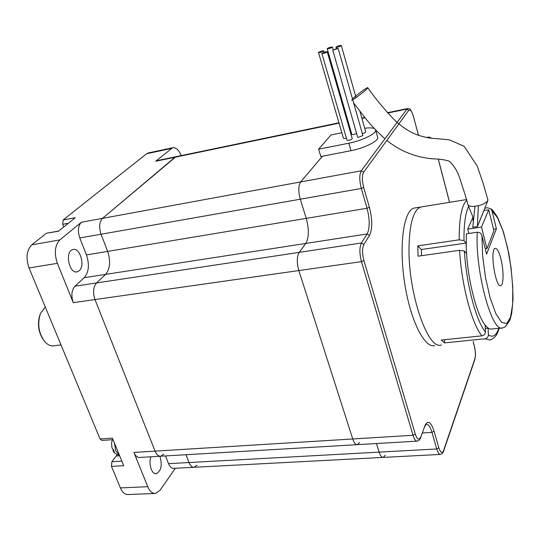 <?xml version="1.0" encoding="UTF-8"?>
<svg xmlns="http://www.w3.org/2000/svg" width="540" height="540" viewBox="0 0 540 540"><rect width="100%" height="100%" fill="white"/><g stroke="black" fill="none" stroke-linecap="round" stroke-linejoin="round"><path stroke-width="0.81" d="M39.913 314.982C37.287 323.514 38.286 331.574 42.91 339.161M113.117 449.375L113.029 450.637L114.217 451.643L113.312 449.442L112.064 448.173C111.389 444.353 111.544 441.524 112.509 439.695M165.497 455.929L168.534 463.658L189.007 462.537L185.996 454.721L189.007 462.537L379.134 452.122C380.336 455.767 381.706 457.529 383.252 457.407C381.706 457.529 380.336 455.767 379.134 452.122L376.454 443.536L379.134 452.122L436.745 448.97L438.851 447.836C440.559 452.898 442.132 453.816 443.563 450.583L474.856 358.884C475.7 355.556 475.524 351.324 474.329 346.187L473.135 341.699M163.877 454.093L160.826 456.199C158.497 456.381 156.58 454.694 155.068 451.13L94.979 299.572C92.698 292.531 93.211 286.99 96.525 282.947L74.945 286.2L84.24 277.688C88.884 272.187 89.62 264.6 86.454 254.927L79.785 237.965L101.047 234.232C98.827 227.239 99.319 221.947 102.519 218.363L175.979 156.695L174.98 157.248L339.032 123.161M356.994 444.677L160.826 456.199C158.497 456.381 156.58 454.694 155.068 451.13L94.979 299.572C92.698 292.531 93.211 286.99 96.525 282.947L105.597 274.388C110.12 268.853 110.808 261.191 107.663 251.397C110.808 261.191 110.12 268.853 105.597 274.388L305.802 243.439L299.194 252.369C296.825 256.642 296.696 262.703 298.822 270.553L352.742 438.973C354.085 442.915 355.637 444.805 357.399 444.656C355.637 444.805 354.085 442.915 352.742 438.973L298.822 270.553C296.696 262.703 296.825 256.642 299.194 252.369L305.802 243.439C309.029 237.607 309.177 229.25 306.254 218.369C309.177 229.25 309.029 237.607 305.802 243.439L367.146 233.955C369.907 228.042 369.873 219.476 367.038 208.258L361.307 188.474C359.303 180.441 359.289 174.542 361.274 170.782L407.308 108.587L387.484 112.705M86.454 254.927L107.663 251.397L101.047 234.232C98.827 227.239 99.319 221.947 102.519 218.363L174.98 157.248L155.702 161.258L157.181 160.603M113.029 439.655L101.864 440.424L100.076 438.973L29.052 267.975C25.67 257.945 26.575 250.236 31.772 244.843L59.893 239.875L81.365 222.257C78.084 225.821 77.558 231.059 79.785 237.965M63.74 226.989L62.674 224.303L63.14 219.962L75.29 217.694L58.462 231.242L46.798 233.192M79.198 270.743C85.462 265.815 79.934 247.172 72.873 249.581C64.476 251.181 69.147 274.435 77.315 271.769L79.198 270.743M59.893 239.875C54.851 245.309 54.014 253.125 57.368 263.324L73.291 302.656C70.997 295.704 71.543 290.216 74.945 286.2M160.292 456.233L139.752 457.441C137.383 457.623 135.425 455.956 133.9 452.425L147.771 486.716C149.796 491.4 152.368 493.648 155.486 493.452L160.137 490.192L175.298 468.281M100.076 438.973L112.401 438.115L123.728 465.71L111.463 466.385L111.841 461.747L117.2 454.7M159.894 456.26C162.452 465.055 161.258 470.873 156.296 473.715C151.76 474.701 148.237 463.617 150.944 456.779M193.691 467.316L173.759 468.362C171.653 468.504 169.911 466.938 168.534 463.658M196.972 465.217L194.137 467.296C192.078 467.438 190.37 465.851 189.007 462.537C190.37 465.851 192.078 467.438 194.137 467.296L382.921 457.421M155.702 161.258L172.571 147.778C175.838 147.204 178.76 149.803 181.332 155.581M63.14 219.962L146.637 153.731L148.601 152.881M31.772 244.843L46.089 233.489M154.778 493.479L128.284 494.539C125.078 494.741 122.452 492.527 120.4 487.91L111.463 466.385M45.279 307.044L40.527 313.308C37.166 323.757 38.603 333.241 44.82 341.746C47.223 344.419 49.795 345.816 52.535 345.944L61.007 344.925M327.166 48.681L327.166 48.661C329.062 47.459 330.831 46.933 332.478 47.088C330.662 48.263 328.887 48.789 327.166 48.681M337.784 46.163C339.883 45.468 341.071 45.279 341.341 45.59L339.545 46.589C337.439 47.284 336.258 47.48 335.981 47.162L337.784 46.163M362.36 133.677L364.075 133.198L365.749 131.949M327.193 48.735L351.803 134.372C352.769 134.845 354.362 134.514 356.582 133.387M337.642 48.344L338.182 48.512L332.782 50.099L337.642 48.344M332.802 50.18L357.642 137.099L358.209 137.403L362.887 135.54M326.747 52.259C324.31 53.339 322.684 53.723 321.867 53.42C323.784 52.191 325.579 51.658 327.247 51.827L326.747 52.259M321.887 53.501L346.997 140.171C347.861 140.711 349.468 140.4 351.803 139.246L352.222 138.605M349.09 124.909L348.489 125.624L349.09 124.909M341.827 132.759L331.047 134.946L318.62 149.182L320.828 156.539L350.98 150.694C363.69 148.352 378.047 141.365 377.791 137.74L377.521 136.789M322.481 156.222L300.632 181.933C298.337 185.659 298.215 191.417 300.281 199.199L306.254 218.369L300.281 199.199C298.215 191.417 298.337 185.659 300.632 181.933L322.481 156.222M350.825 130.93L350.055 131.085M318.62 149.182L348.813 143.215C361.544 140.819 375.955 133.866 375.719 130.322L375.698 129.971M374.402 128.588C372.485 127.784 369.252 127.676 364.702 128.257M318.512 52.569L343.474 138.429L346.457 138.308M320.335 52.427L318.492 52.495C320.389 51.28 322.164 50.753 323.818 50.909L320.335 52.427M352.499 98.928C356.069 95.283 368.503 86.231 367.828 87.784C366.667 89.424 363.049 92.482 356.967 96.971C353.41 99.488 351.594 100.541 351.52 100.116M467.883 204.66C469.091 206.26 471.454 206.793 474.971 206.253L478.359 205.652C482.423 204.795 485.541 203.182 487.735 200.812L487.816 199.463M474.971 206.253L472.777 227.293L477.38 226.597L478.359 205.652M468.673 206.375C465.406 212.861 463.84 224.262 463.982 240.59L459.202 239.821L417.812 245.855L421.355 249.527L466.101 243.088L466.519 253.517L464.393 251.066C466.256 283.77 476.159 321.158 485.399 331.958L485.089 325.168L486.729 326.822C488.666 328.705 490.469 329.413 492.129 328.954L501.579 327.956M486.729 326.822L488.093 328.192L488.403 334.935C488.288 337.075 487.148 338.357 484.981 338.789L444.548 342.887L441.227 340.038L481.95 335.853C484.13 335.408 485.285 334.112 485.399 331.958M464.393 251.066L459.594 250.31L418.041 256.183L417.812 245.855M434.727 345.56C424.541 348.651 410.157 319.997 404.541 282.42C398.804 244.876 403.704 210.789 413.951 208.13L415.739 207.839M466.29 247.82L466.324 233.834L477.272 232.214C479.716 232.227 481.275 233.361 481.937 235.595L486.614 254.144L496.409 228.778L492.014 210.958L490.867 208.913L487.573 207.745L484.819 208.177M493.52 229.21L496.409 228.778M463.982 240.59L466.101 243.088M421.355 249.527L421.497 255.69M472.797 217.607L467.721 229.088L468.842 233.462M444.454 339.707L444.548 342.887M466.331 248.758C467.431 280.125 477.482 318.175 486.459 326.551M500.911 258.91C503.78 270.041 503.759 285.005 500.789 285.545C495.511 288.279 489.591 249.136 495.167 248.366C497.111 248.184 499.027 251.694 500.911 258.91M485.244 328.496L488.093 328.192M493.911 230.789L488.707 209.776L481.518 227.023L486.952 248.636L493.911 230.789M486.952 248.636L485.285 248.873M481.518 227.023L467.721 229.088M477.38 226.597L483.685 211.032M488.707 209.776L483.881 210.532M418.561 135.439L413.498 116.721C411.851 111.172 410.258 109.053 408.719 110.363L363.629 172.253C361.942 175.487 361.962 180.535 363.67 187.414L369.38 207.191C372.485 219.517 372.533 228.94 369.522 235.454L367.146 233.955L361.422 242.98L96.525 282.947L105.597 274.388L84.24 277.688M369.38 207.191L367.038 208.258L107.663 251.397L101.047 234.232L361.307 188.474L363.67 187.414M385.29 455.193L383.252 457.407L440.215 454.43M359.62 442.402L357.399 444.656L416.934 441.153M81.365 222.257L361.274 170.782L363.629 172.253M369.522 235.454L363.845 244.505L361.422 242.98C359.39 247.32 359.404 253.537 361.463 261.644L73.291 302.656M363.845 244.505C362.117 248.231 362.131 253.564 363.893 260.503L361.463 261.644L413.033 435.267L133.9 452.425M146.637 153.731L171.248 148.5M68.391 223.243L62.674 224.303M29.052 267.975L57.368 263.324M119.671 455.827L116.323 456.03M111.841 461.747L121.865 461.167M120.4 487.91L147.771 486.716M114.46 443.144L115.661 450.772L119.394 455.152M449.516 202.338L438.291 159.246M429.145 137.018L428.126 137.788M429.617 138.024L427.802 137.734M413.498 116.721L418.082 133.751M418.061 133.927L418.473 135.412M407.639 108.52L407.308 108.587C408.901 108.857 410.319 106.981 413.539 116.613L413.525 116.546M408.719 110.363L406.674 109.1L387.774 113.029M474.788 359.667L474.856 358.884M443.502 451.44L443.563 450.583M422.442 432.945L431.939 432.351L436.745 448.97C437.893 452.709 439.142 454.525 440.512 454.41L442.24 453.58L443.435 451.622L474.869 359.424C475.774 355.786 475.598 351.317 474.35 346.025L473.202 341.692M424.865 426.553L426.182 424.204C428.315 424.028 430.232 426.742 431.939 432.351L434.059 431.224L438.851 447.836M434.059 431.224C430.893 421.706 427.856 419.83 424.953 425.601L420.586 437.839L424.953 425.601M420.478 438.122L419.162 440.221L417.292 441.133C415.726 441.281 414.308 439.324 413.033 435.267L415.28 434.072C417.15 439.472 418.912 440.498 420.559 437.157M363.893 260.503L415.28 434.072M361.915 118.402L365.02 117.761M348.813 143.215L350.98 150.694M441.477 344.885C428.065 351.108 407.99 293.301 409.01 247.138C409.597 223.364 413.478 209.999 420.64 207.043L422.395 206.759M466.796 200.293C461.666 205.153 459.142 218.329 459.202 239.821M484.981 338.789L489.868 340.018C497.104 337.703 498.157 330.777 499.183 328.212M459.594 250.31C461.477 284.958 472.082 324.689 481.95 335.853M488.403 334.935C492.811 337.851 496.274 335.624 498.785 328.253M492.014 210.958L497.522 217.728L502.943 230.668L507.62 247.995L511.029 267.597L512.777 287.165L512.636 304.391L510.563 317.108L506.743 323.5L501.593 322.38L495.781 313.51L490.124 297.857L485.501 277.56L482.625 255.69L481.937 235.595M490.867 208.913C491.677 208.798 493.952 211.673 497.698 217.532L503.462 231.896L508.822 253.456C511.535 269.622 512.933 284.965 513 299.477L511.731 313.315L509.983 320.092L505.379 326.788L502.781 327.827C492.23 334.031 474.957 271.33 477.272 232.214M347.281 121.446L348.05 121.284M156.728 160.697L338.931 122.803M156.296 473.715L155.837 473.735M77.315 271.769L76.633 271.877M172.571 147.778L148.001 153.009M46.582 233.233L58.725 231.026M113.252 451.028C113.373 452.399 115.452 453.843 119.475 455.355M365.776 132.064L359.917 111.314M356.042 97.625L341.341 45.59M336.38 48.553L336.008 47.243M333.227 49.7L332.478 47.088M362.921 135.655L338.182 48.512M352.256 138.719L327.247 51.827M438.352 159.253L449.57 202.331M431.811 138.308L428.868 137.066L426.56 137.511M364.757 117.436L361.814 118.044M377.791 137.74L375.719 130.322M324.196 52.225L323.818 50.909M353.66 103.025L365.654 118.537C370.67 124.902 377.069 131.639 384.858 138.739M386.829 140.407C399.843 150.93 414.923 157.066 432.054 158.8C439.155 158.936 444.906 159.739 449.3 161.21C454.484 165.888 458.332 172.706 460.85 181.656C464.339 192.341 465.98 196.992 467.87 204.424M367.828 87.784C375.26 98.462 384.257 109.296 394.808 120.292C407.788 132.131 417.137 135.864 429.935 138.071L449.28 139.813L464.15 146.3L477.299 166.212L483.307 183.863L487.958 200.077M413.951 208.13L466.587 199.557M500.418 285.586L500.789 285.545M468.153 205.234L472.068 214.873C472.527 215.453 472.939 217.917 473.303 222.264M482.861 213.084L482.22 215.217M487.735 200.812L478.798 223.263M347.949 120.933L347.18 121.088"/></g></svg>
